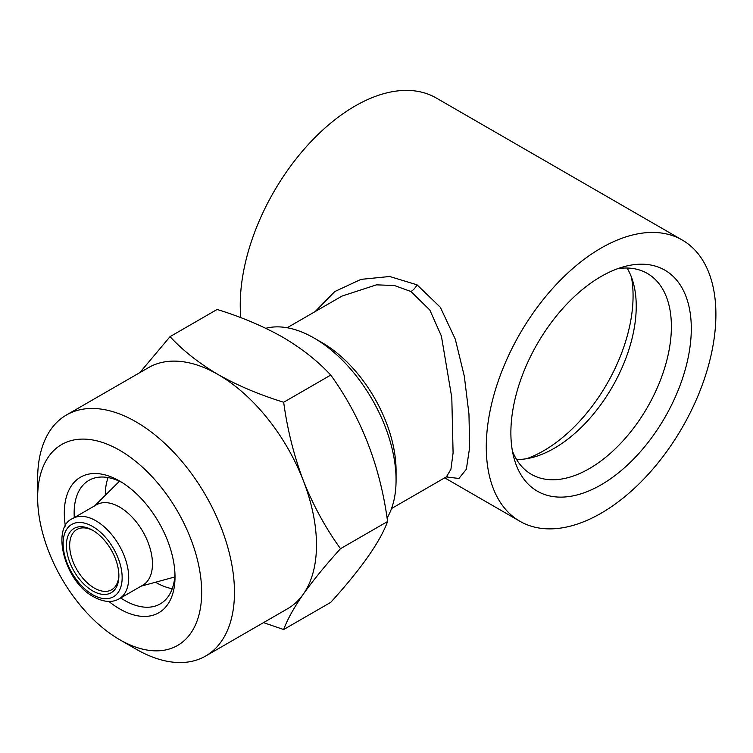<?xml version="1.0" encoding="UTF-8"?>
<svg xmlns="http://www.w3.org/2000/svg" width="753" height="753" viewBox="0 0 753 753"><rect width="100%" height="100%" fill="white"/><g stroke="black" fill="none" stroke-linecap="round" stroke-linejoin="round"><path stroke-width="1.13" d="M65.37 526.093A78.284 45.199 60 0 1 119.661 481.054L119.661 481.054A78.284 45.199 60 0 1 175.016 576.939A78.284 45.199 60 0 1 119.661 608.895A78.284 45.199 60 0 1 108.865 601.44M174.96 573.993A71.328 41.18 60 0 1 160.238 603.906A71.328 41.18 60 0 1 124.584 600.376A71.328 41.18 60 0 1 120.687 597.948M172.239 588.705A71.328 41.18 60 0 1 155.739 582.38A71.328 41.18 60 0 1 155.494 582.238M283.674 629.527L330.755 602.344C361.186 568.797 380.133 541.859 387.579 521.509C380.218 466.154 361.28 417.341 330.755 375.069C317.766 361.054 301.755 348.432 282.733 337.193C262.985 326.087 241.111 316.844 217.128 309.464L170.046 336.647C182.828 350.493 198.839 363.125 218.069 374.523C237.534 385.508 259.409 394.751 283.674 402.253C287.345 429.398 293.877 455.499 303.299 480.546C313.22 505.376 325.616 528.088 340.497 548.692C325.607 565.126 313.201 580.29 303.299 594.183C293.849 607.822 287.307 619.606 283.674 629.527L263.512 622.627M136.058 649.142L119.661 639.673A115.981 66.961 60 0 1 37.65 497.629A115.981 66.961 60 0 1 119.661 450.275A115.981 66.961 60 0 1 201.672 592.319A115.981 66.961 60 0 1 119.661 639.673L136.058 649.142A139.173 80.355 60 0 0 205.644 656.032L287.655 608.688A139.173 80.355 60 0 0 303.299 594.183A139.173 80.355 60 0 0 303.299 480.546A139.173 80.355 60 0 0 218.069 374.523A139.173 80.355 60 0 0 148.482 367.633L66.471 414.978A139.173 80.355 60 0 1 136.058 421.868A139.173 80.355 60 0 1 226.982 544.513A139.173 80.355 60 0 1 205.644 656.032M37.65 497.629L37.65 478.692A139.173 80.355 60 0 1 66.471 414.978M92.638 530.272A37.113 21.423 -120 0 0 66.396 545.426A37.113 21.423 -120 0 0 92.638 590.879A37.113 21.423 -120 0 0 118.88 575.725A37.113 21.423 -120 0 0 92.638 530.272L92.638 530.272M93.466 530.771A34.798 20.086 -120 0 0 76.881 529.5A34.798 20.086 -120 0 0 71.544 557.38A34.798 20.086 -120 0 0 94.276 588.037A34.798 20.086 -120 0 0 111.67 589.759A34.798 20.086 -120 0 0 118.861 574.755M601.092 484.828A127.577 73.653 120 0 0 690.492 342.926A127.577 73.653 120 0 0 624.924 266.43A127.577 73.653 120 0 0 601.092 276.492A127.577 73.653 120 0 0 514.083 458.417A127.577 73.653 120 0 0 601.092 484.828M512.435 451.075A115.981 66.961 120 0 0 531.392 474.334A115.981 66.961 120 0 0 589.383 468.592A115.981 66.961 120 0 0 665.144 366.391A115.981 66.961 120 0 0 647.364 273.452A115.981 66.961 120 0 0 617.742 268.67M516.539 459.462A115.981 66.961 120 0 0 532.559 457.438A115.981 66.961 120 0 0 554.227 448.299A115.981 66.961 120 0 0 633.32 282.912A115.981 66.961 120 0 0 627.061 268.03M526.507 458.728A126.419 72.985 120 0 0 543.685 450.736A126.419 72.985 120 0 0 631.409 277.038M391.522 508.539L446.378 476.875L450.906 469.335L453.09 452.939L451.8 397.65L441.39 336.054L429.822 310.02L410.95 291.524L394.421 285.528L376.453 284.841L342.003 296.08L287.147 327.753M315.074 311.629L334.803 291.543L360.988 279.372L389.687 276.492L417.049 284.832L440.326 307.262L455.273 339.123L464.29 376.086L468.959 414.084L469.665 447.32L466.352 469.232L458.916 478.466L446.265 476.941M265.809 328.308A115.981 66.961 60 0 1 314.057 338.041L322.256 342.775A104.385 60.268 60 0 1 396.069 470.616L396.069 480.085A115.981 66.961 60 0 1 387.061 518.036M240.809 317.681A162.366 93.748 -60 0 1 355.058 106.041A162.366 93.748 -60 0 1 436.251 98.003L682.274 240.038A162.366 93.748 120 0 0 601.092 248.085A162.366 93.748 120 0 0 495.013 391.165A162.366 93.748 120 0 0 519.909 521.274A162.366 93.748 120 0 0 601.092 513.235A162.366 93.748 120 0 0 707.161 370.147A162.366 93.748 120 0 0 682.274 240.038M322.256 342.775L314.057 338.041A115.981 66.961 60 0 1 396.069 480.085M119.661 507.098A46.394 26.788 60 0 1 149.969 547.977A46.394 26.788 60 0 1 142.854 585.156L119.106 598.861A46.394 26.788 60 0 0 126.222 561.691A46.394 26.788 60 0 0 95.913 520.803A46.394 26.788 60 0 0 72.721 518.506L96.459 504.802A46.394 26.788 60 0 1 119.661 507.098M105.307 495.305A71.328 41.18 60 0 1 108.084 477.571M139.813 372.641L170.046 336.647M340.497 548.692L387.579 521.509M283.674 402.253L330.755 375.069M74.293 517.603A71.328 41.18 60 0 1 88.92 480.367A71.328 41.18 60 0 1 122.174 482.579M417.049 284.832A11.596 6.692 -60.1 0 1 410.95 291.524M92.638 526.488A41.754 24.105 60 0 1 122.155 577.626A41.754 24.105 60 0 1 92.638 594.672A41.754 24.105 60 0 1 63.111 543.534A41.754 24.105 60 0 1 92.638 526.488M444.694 477.844L519.909 521.274M72.721 518.506C50.799 527.392 64.466 581.674 93.598 596.79C103.519 602.202 112.018 602.889 119.106 598.861M141.103 586.163L174.752 576.986M94.709 505.809L119.482 481.252M446.378 476.875L447.47 476.489"/></g></svg>
